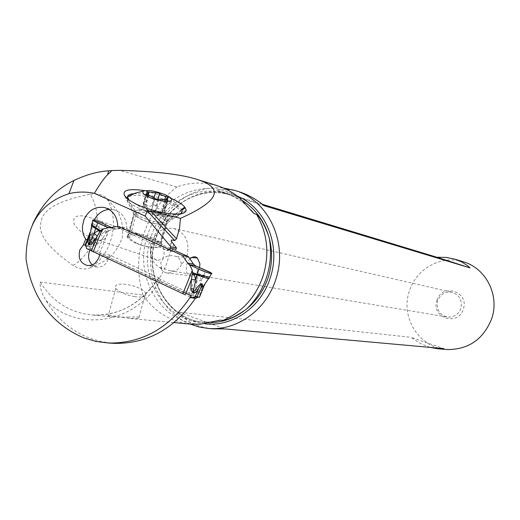 <?xml version="1.0" encoding="UTF-8"?>
<svg xmlns="http://www.w3.org/2000/svg" width="520" height="520" viewBox="0 0 520 520"><rect width="100%" height="100%" fill="white"/><g stroke="black" fill="none" stroke-linecap="round" stroke-linejoin="round"><path stroke-width="0.39" stroke-dasharray="2.6 1.95" d="M195.852 298.207L99.703 253.149L90.76 249.333L86.619 248.599M185.933 293.202L185.289 294.801L190.339 296.913M209.502 277.225L198.25 273.52L198.107 271.401L194.656 265.414L195.416 265.759M89.7 233.74L89.667 235.274L91.221 235.573L92.32 234.254C93.483 232.745 93.672 233.877 92.892 237.653C91.838 241.118 91.683 243.347 92.41 244.328C92.32 245.986 94.035 245.941 97.559 244.179L103.188 237.445L105.775 233.441L108.719 230.542L114.894 229.053L114.173 228.722L116.571 229.041L114.92 228.982L111.488 227.481L114.173 228.722L109.544 227.747M124.716 227.728L116.571 229.041L124.716 227.728L175.123 250.62L124.716 227.728L118.378 226.363M107.178 231.836L100.523 227.74C96.623 225.342 93.73 223.99 91.838 223.685M105.515 224.608L102.804 230.035C99.892 227.981 96.109 226.375 91.468 225.232M85.93 246.331L89.908 247.046L90.76 249.333M89.908 247.046L88.894 245.967L85.163 245.141M97.559 244.179L95.596 242.034L100.51 234.24L105.222 231.81L107.023 231.998M105.775 233.441L105.222 231.81L102.804 230.035L100.51 234.24L103.188 237.445M95.596 242.034C93.528 245.687 92.846 246.363 93.561 244.062C95.297 234.195 94.471 230.952 91.091 234.325L90.395 234.864L90.116 233.597M89.667 235.274L89.849 234.891M89.927 234.728L90.168 234.143M92.41 244.328L93.561 244.062M91.221 235.573L91.091 234.325M208.878 278.245L199.771 275.106L198.237 273.754L198.01 275.717L199.771 275.106L201.409 280.579L205.888 270.361M195.351 289.419L198.231 289.478C196.553 293.417 196.404 294.365 197.782 292.325L204.289 284.784L202.404 288.171C200.707 291.467 199.29 293.183 198.153 293.319C197.008 294.522 196.072 293.221 195.351 289.419L198.01 275.717M196.983 297.096L199.394 297.291M198.231 289.478L201.409 280.579L196.807 280.501M198.153 293.319L197.782 292.325M203.827 285.805L204.425 285.019M195.455 298.155L196.495 296.329L160.791 279.747L158.308 278.363L159.497 278.161L109.629 255.014L100.288 253.389L183.508 292.078M191.081 295.594L196.495 296.329M169.494 249.607L166.361 250.153L117.695 227.819L117.767 226.467M100.288 253.389L99.638 255.014M166.361 250.153L171.925 251.238L169.715 250.061L170.8 249.919L126.861 229.769L117.695 227.819M191.048 324.136C170.892 321.906 154.888 312.228 143.032 295.106L40.151 282.061C39.741 287.358 41.613 293.377 45.76 300.125C56.524 318.272 71.279 331.006 90.012 338.325L101.14 341.614L112.651 343.259M216.821 185.647C203.489 181.76 190.183 182.214 176.897 186.992L119.724 170.358M170.8 249.919L166.55 264.004L163.326 271.264L159.497 278.161M128.512 317.135L114.972 317.115L108.153 315.913C105.97 314.665 109.401 314.938 118.456 316.732L130.358 318.539L138.691 318.221C141.648 317.031 138.249 316.667 128.512 317.135M189.93 258.85L187.947 261.547L186.556 265.226C185.79 271.628 187.025 275.139 190.255 275.75C193.577 276.9 196.69 274.17 199.589 267.56M89.941 250.302L92.937 246.539L95.108 241.085C91.494 235.118 90.948 228.664 93.47 221.722L94.133 220.214M109.012 209.385L113.646 209.709C122.564 212.524 126.965 219.213 126.861 229.769M109.629 255.014L107.952 260.007C105.593 265.064 101.94 267.41 96.987 267.053L92.372 264.953M108.7 257.355L99.346 255.756M85.078 245.115L92.937 246.539M95.108 241.085L87.269 239.603M171.925 251.238L174.291 251.199L175.948 249.386M170.937 198.308L144.762 190.639M26.065 259.064C25.851 247.039 28.002 235.521 32.526 224.49M143.032 295.106C137.124 275.567 137.248 255.645 143.397 235.339C149.903 215.156 161.07 199.043 176.897 186.992M90.298 194.214C97.428 193.278 102.895 194.636 106.684 198.296C120.484 220.194 112.047 255.216 89.941 267.995C84.799 269.88 79.222 269.029 73.203 265.428C47.814 247.917 37.148 233.317 41.21 221.644C42.582 209.508 58.942 200.363 90.298 194.214C94.802 201.955 97.097 210.587 97.188 220.116L90.981 217.88C85.43 215.846 70.434 212.381 74.341 224.53C79.671 231.543 86.041 236.158 93.457 238.381L96.674 239.434C102.57 241.989 106.398 239.375 108.166 231.602C106.749 225.524 103.09 221.696 97.188 220.116M89.941 267.995C101.049 262.386 113.711 260.286 122.356 237.517C124.332 213.928 114.134 207.525 106.684 198.296M190.125 324.07C159.218 311.786 142.857 271.603 154.128 237.594C163.404 206.518 193.837 184.477 223.691 188.123M463.255 261.788C441.37 254.728 416.065 268.762 409.331 291.2C400.212 317.038 418.99 347.503 445.829 349.44M430.021 347.38L420.31 343.486L411.06 337.337L443.879 348.628M212.355 328.803C197.262 327.132 185.926 321.568 178.367 312.097L411.06 337.337M262.483 204.328L216.639 190.411L264.277 205.744M238.778 191.678C230.834 189.326 223.457 188.903 216.639 190.411M436.956 300.372C441.909 282.666 469.619 291.694 463.32 309.127C458.204 326.937 430.632 317.61 436.956 300.372M460.856 308.418C458.315 314.652 453.804 317.519 447.324 317.012C439.296 314.646 436.104 309.225 437.749 300.742C440.447 294.229 445.192 291.401 451.984 292.272C459.55 294.905 462.507 300.287 460.856 308.418M161.746 268.86L160.771 262.906C163.475 256.36 168.747 254.248 176.599 256.555C179.81 258.408 181.369 261.157 181.285 264.803L184.775 260.468L187.129 255.3C189.885 241.605 185.361 232.648 173.556 228.436C162.955 227.162 155.487 232.005 151.138 242.964C148.421 254.924 151.957 263.556 161.746 268.86L160.108 267.456L170.105 270.719L173.914 271.102L169.845 273.007L165.874 272.798L162.611 271.024L160.108 267.456M181.285 264.803L180.823 265.811C178.639 269.035 176.332 270.797 173.914 271.102M163.144 247.494C165.516 255.944 163.495 260.182 157.079 260.208L155.825 259.727C150.046 255.703 149.117 250.354 153.036 243.685L155.981 241.8L159.048 241.742L161.863 243.789L163.144 247.494M73.203 265.428C82.914 259.252 89.876 250.315 94.094 238.608M178.367 312.097L225.303 328.965M181.578 209.482L167.193 220.044C163.644 216.287 156.761 213.291 146.542 211.061C136.682 209.482 132.392 210.386 133.679 213.766L135.96 216.281C140.511 219.492 146.881 221.936 155.058 223.613C163.332 224.978 167.713 224.464 168.201 222.072L167.674 220.733L181.968 210.184M160.706 243.113L167.219 220.083L167.674 220.733L161.155 243.789C162.675 247.37 158.457 248.45 148.493 247.013C138.346 244.881 131.476 241.885 127.868 238.017L127.263 237.055C126.022 233.532 130.325 232.518 140.166 234.006C150.345 236.171 157.183 239.194 160.68 243.074L161.155 243.789M127.004 198.445L128.024 201.272L131.228 204.133L139.782 208.793L161.09 215.085C168.532 216.457 174.194 216.788 178.087 216.08L181.669 213.661M139.782 208.793L149.832 213.135L160.44 216.002C167.655 217.308 173.537 217.334 178.087 216.08M136.24 242.996C147.492 248.281 163.761 248.677 159.763 243.692L152.88 239.037C141.733 233.825 125.34 233.35 129.519 238.485L136.24 242.996M159.763 243.692L166.173 221.013C170.242 225.843 153.966 225.206 142.63 219.98L135.844 215.56C131.593 210.587 148.005 211.302 159.224 216.457L166.173 221.013L168.175 220.63C168.194 218.777 165.562 216.651 160.29 214.266C146.452 207.889 127.68 208.436 137.553 215.118L142.727 217.952C156.332 222.963 164.814 223.853 168.175 220.63L181.714 213.382L180.875 210.99C178.919 208.448 174.837 205.81 168.617 203.073L157.963 199.219C142.227 194.896 132.08 194.311 127.498 197.457M133.783 193.726C144.228 193.472 156.006 195.994 169.117 201.299L178.133 206.186L181.389 209.209L180.875 210.99M179.725 213.947C175.318 216.554 152.893 212.914 140.29 206.96L129.006 200.005M165.373 200.148L161.779 212.914L155.35 212.238L149.357 210.763L142.792 206.674L146.153 194.558M161.779 212.914L164.489 212.459L163.878 212.472L167.258 200.544M146.542 194.87L143.208 206.908L142.792 206.674M143.208 206.908L144.619 207.227L143.111 204.152L143.435 203.417L147.81 207.955L152.984 211.127L161.083 212.856L163.878 212.472M146.991 192.16L143.488 204.893M148.115 195.494L145.62 204.477L143.435 203.417M145.62 204.477C148.356 206.615 150.482 206.843 152.009 205.172L155.233 205.075L156.019 206.381C156.787 208.559 158.828 209.417 162.142 208.936L163.878 208.852L164.827 209.346L168.103 197.697M167.622 197.763L164.053 210.438L164.827 209.346M164.053 210.438L162.403 212.277L163.761 212.478M134.27 296.608C143.332 297.733 147.186 296.517 145.834 292.962C142.753 289.204 136.611 286.403 127.413 284.557C118.209 283.368 114.335 284.609 115.778 288.281C118.944 292.019 125.106 294.794 134.27 296.608M198.107 271.401L188.74 294.541M99.703 253.149L108.719 230.542M88.894 245.967L85.124 245.284M103.252 237.334L97.357 252.135M92.892 237.653L89.447 246.311M92.32 234.254L87.802 245.622M116.571 229.041L110.175 227.695M196.846 280.371L190.71 295.536M202.404 288.171L198.79 297.076M195.942 296.771L199.284 297.219M169.774 250.101L163.579 248.885M158.743 278.044C141.544 303.836 119.158 316.134 91.591 314.951C69.674 312.579 52.527 301.613 40.151 282.061M171.451 241.56L170.06 249.769M173.478 244.446L172.166 251.336M160.791 279.747C135.499 323.921 77.266 333.008 45.76 300.125M239.85 198.172C207.311 174.863 158.607 195.878 147.16 236.509C133.484 276.38 160.823 322.933 200.089 324.24M218.264 320.651L209.43 322.049L200.577 322.01C163.326 319.839 137.872 275.47 150.852 237.53C160.375 205.03 194.811 183.963 224.822 193.336C234.91 196.333 243.627 201.883 250.978 209.995M242.671 200.727L229.041 194.61C199.199 185.296 164.951 206.206 155.487 238.498C142.578 276.192 167.915 320.275 204.958 322.439L211.094 322.615M204.847 323.758C167.739 320.639 142.883 276.276 155.812 238.42C166.082 202.858 205.881 181.584 237.328 196.118M124.885 196.131L134.102 214.416L127.68 237.731M127.263 237.055L133.679 213.766L124.469 195.5M158.938 199.427L155.35 212.238M164.352 212.576L156.787 212.817L149.357 210.763M154.882 198.328L151.307 211.146M148.649 195.618L145.1 208.422M154.109 197.633L152.009 205.172M157.879 199.511L155.994 206.252M164.678 199.921L162.142 208.936M115.083 229.021L108.68 227.669M211.406 273.754L211.66 273.299M195.403 296.621L198.842 297.083M208.884 278.252L208.631 278.61M158.399 278.2C140.647 304.245 118.378 316.498 91.591 314.951L114.972 317.115M130.358 318.539L174.089 322.589M195.748 178.99L197.139 179.419M96.987 267.053L87.51 265.57M113.646 209.709L104.695 207.597M169.715 250.075L171.236 241.111M172.562 251.44L167.005 250.354M251.511 210.678C244.01 202.144 235.112 196.365 224.822 193.336L229.041 194.61C217.139 191.295 205.25 191.932 193.369 196.508C187.701 198.042 179.907 203.606 170.001 213.213C163.755 220.63 159.042 229.041 155.863 238.453C142.727 276.699 168.766 320.658 204.958 322.439L200.577 322.01L209.625 322.023L218.686 320.522M234.254 190.268L235.404 190.625M454.792 259.142L455.585 259.389M173.556 228.436L451.984 292.272M170.125 270.725L447.324 317.012M176.599 256.555L191.581 257.575M157.079 260.208L93.457 238.381M159.107 241.761L94.692 219.141M166.472 272.948L190.255 275.75M168.201 222.072L186.238 210.125M135.96 216.281L128.2 199.42M134.297 214.689L127.868 238.017M167.193 220.044L160.68 243.074M131.228 204.133L137.553 215.118L135.844 215.56L129.519 238.485M128.524 199.453L128.024 201.272M178.133 206.186L172.725 200.187L166.511 195.351M164.463 212.602L167.882 200.486M151.34 211.146L154.908 198.361M151.222 211.166L154.823 198.25M144.482 206.583L147.595 195.338M147.979 193.973L148.226 193.083M143.072 204.263L146.517 191.802M155.987 206.2L157.859 199.505M156.019 206.381L157.937 199.518M162.403 212.277L165.782 200.278M145.834 292.962L138.691 318.221M115.778 288.281L108.147 315.913"/><path stroke-width="0.78" d="M197.951 297.226L195.852 298.207L192.166 297.719L195.403 296.621M190.339 296.913L192.166 297.719M89.674 233.811L85.033 245.225L85.93 246.331L86.619 248.599L185.289 294.801M188.481 256.692L175.123 250.62L188.481 256.692L193.447 264.069L195.416 265.759L193.447 264.069L188.481 256.692L182.578 255.554L118.378 226.363L110.175 227.695L118.378 226.363L182.578 255.554L187.577 262.997L189.56 264.7L187.577 262.997L182.578 255.554M182.839 293.742L192.276 270.394C190.859 266.767 189.703 264.752 188.799 264.355L198.848 269.12L189.56 264.7L195.416 265.759L211.66 273.299C211.308 274.157 207.038 272.766 198.848 269.12L196.989 275.015L204.275 277.446C208.221 278.649 209.761 278.915 208.878 278.245M109.544 227.747L107.757 227.37L110.175 227.695L107.757 227.37L108.485 227.702L102.265 229.209L99.534 232.18L97.227 236.275L94.114 232.96L90.61 241.098C89.252 244.881 88.764 245.596 89.148 243.243L89.843 235.235C89.849 232.219 89.941 231.673 90.116 233.597M107.751 227.37L92.703 220.474C91.93 219.388 95.192 220.305 102.499 223.23L111.488 227.481L102.499 223.23C91.37 219.076 89.745 218.972 97.637 222.924L107.751 227.37M91.838 223.685L91.566 224.725L95.849 227.922L100.796 230.529M91.468 225.232L91.345 225.843L98.748 230.483L100.659 230.692M97.637 222.924L94.114 232.96L98.748 230.483L99.534 232.18M97.227 236.275L92.495 243.237C89.648 245.128 88.251 245.239 88.322 243.575C87.698 242.606 87.913 240.377 88.959 236.893L89.7 233.74M92.495 243.237L90.61 241.098M88.322 243.575L89.148 243.243M211.406 273.754L209.547 277.141L197.191 274.346L192.484 272.538L191.471 279.519L185.933 293.202M199.394 297.291L195.358 296.615M197.015 297.102L201.773 285.356C201.988 283.556 201.039 284.323 198.919 287.651C197.223 290.966 195.754 292.689 194.513 292.812C193.388 293.995 192.153 292.643 190.814 288.756L191.471 279.519M192.276 270.394L192.484 272.538M192.484 272.772L193.947 274.125L196.989 275.015L193.785 288.828C192.719 292.909 192.744 293.891 193.85 291.766C199.635 283.673 202.566 281.736 202.638 285.954L203.457 286.078C205.036 284.421 205.322 283.985 204.302 284.778M192.381 274.781L193.947 274.125L195.696 279.669L191.438 279.643M201.773 285.356L201.65 286.904L203.021 287.105L204.425 285.019L199.433 297.323M203.021 287.105L203.457 286.078M194.513 292.812L193.85 291.766M201.65 286.904L202.638 285.954M190.814 288.756L193.785 288.828M183.508 292.078L191.081 295.594L189.93 297.622C168.942 328.322 141.837 343.46 108.628 343.031L96.044 341.465L83.902 337.948C51.116 323.837 31.837 297.538 26.065 259.064C26.085 224.894 40.378 203.106 68.933 193.694C77.155 191.659 85.644 191.536 94.406 193.336L145.126 216.067L170.957 246.922L169.494 249.607M112.651 343.259L114.588 343.369C147.589 343.798 174.506 328.789 195.351 298.337L189.93 297.622M99.638 255.014L98.592 258.433L95.043 263.354L91.435 265.284L87.51 265.57C80.32 263.283 77.785 257.998 79.911 249.717L83.434 244.816L85.078 245.115M117.767 226.467C117.345 216.431 112.879 210.113 104.364 207.519C95.206 206.258 88.413 210.314 83.98 219.687L82.459 226.213L82.498 230.204L83.538 235.001L85.624 239.291L83.434 244.816M191.048 324.136L200.089 324.24L220.298 320.119L222.989 320.398C242.444 312.026 255.873 297.057 263.276 275.483C269.678 253.552 267.423 233.168 256.516 214.331L253.962 213.603L239.85 198.172C232.915 192.316 225.238 188.136 216.821 185.647M170.957 246.922L176.494 248.04L171.236 241.111L171.639 239.915L174.746 240.572L176.52 238.803L179.458 228.534L180.499 218.335C219.713 200.831 224.79 187.714 195.748 178.99C179.712 174.142 154.375 171.269 119.724 170.358L111.806 170.573L107.556 174.746C104.163 178.022 99.781 184.217 94.406 193.336M189.93 258.85C192.836 256.425 195.306 256.132 197.353 257.966L199.921 263.764L199.589 267.56M94.133 220.214C97.513 213.772 102.473 210.165 109.012 209.385M92.372 264.953C88.621 261.307 87.653 256.789 89.447 251.388L89.941 250.302M87.269 239.603L85.624 239.291M176.494 248.04L175.948 249.386L170.411 248.287M180.499 218.335L150.878 211.159L147.27 210.931L145.126 216.067M144.762 190.639C128.973 188.403 122.206 190.021 124.469 195.5L128.2 199.42C136.422 205.127 147.966 209.534 162.819 212.635C177.769 215.15 185.575 214.318 186.238 210.125L184.743 207.149C182.494 204.315 177.892 201.364 170.937 198.308M32.526 224.49C41.763 204.1 55.582 189.417 73.977 180.44C86.294 174.661 97.87 171.451 108.706 170.82L111.806 170.573M211.094 322.615C223.308 322.186 234.553 318.084 244.842 310.31C227.565 321.678 224.861 319.339 222.989 320.398M244.842 310.31L246.87 308.724C256.984 300.378 264.16 289.783 268.385 276.939C272.337 264.004 272.623 251.062 269.236 238.114L268.508 235.593C261.047 215.846 257.478 216.158 256.516 214.331M223.691 188.123L234.254 190.268C267.833 199.375 288.405 242.275 275.892 279.097C266.552 309.829 236.841 331.123 208.221 328.432L198.991 326.976L190.125 324.07M445.829 349.44L446.726 349.518C468.384 349.785 483.385 339.463 491.738 318.565C499.824 295.373 485.901 268.014 463.255 261.788L455.585 259.389M430.021 347.38L437.541 348.712L443.879 348.628L225.303 328.965L212.355 328.803M235.404 190.625L238.778 191.678C247.41 194.311 255.911 199.004 264.277 205.744L470.015 267.897L467.253 265.48L462 262.087L454.792 259.142L446.147 257.426L436.885 257.264L262.483 204.328M436.885 257.264L470.015 267.897M127.498 197.457L127.004 198.445M181.389 209.209C182.878 211.484 182.325 213.064 179.725 213.947M129.006 200.005L127.472 196.8C127.913 195 130.019 193.973 133.783 193.726M149.546 197.386C143.598 194.636 141.602 192.517 143.553 191.029C147.986 189.728 155.058 190.899 164.769 194.539L166.511 195.351C180.206 202.014 164.229 203.847 149.546 197.386M155.825 198.946L167.98 200.129L166.198 198.783L168.201 197.353L161.824 195.091L158.6 193.005L146.517 191.802L148.226 193.083L146.153 194.558L152.575 196.82L155.825 198.946M167.486 199.752L167.258 200.544M195.416 265.759L209.092 271.824C217.172 275.743 206.479 272.942 198.848 269.12M102.265 229.209L93.184 252.011M97.285 236.165L91.351 251.082M88.959 236.893L85.501 245.596M187.577 262.997L193.447 264.069M196.983 297.096L194.422 296.751M198.919 287.651L195.292 296.608M199.342 297.414L204.087 285.714M171.639 239.915L171.451 241.56M174.746 240.572L147.27 210.931M108.706 170.82L107.556 174.746M220.298 320.119L218.264 320.651M250.978 209.995L253.962 213.603M268.508 235.593C263.809 220.376 255.197 208.754 242.671 200.727M237.328 196.118C265.577 207.669 281.177 245.317 270.368 277.478C261.391 307.106 232.31 327.301 204.847 323.758M269.236 238.114C271.57 250.998 270.771 263.776 266.825 276.458C262.743 289.088 256.087 299.845 246.87 308.724M150.878 211.159L176.52 238.803M184.743 207.149L181.578 209.482M181.968 210.184L185.218 207.786M146.751 194.129L146.542 194.87M149.142 191.789L148.115 195.494M155.538 192.524L154.109 197.633M159.53 193.609L157.879 199.511M165.704 196.281L164.678 199.921M89.303 235.547L89.823 235.235L92.703 220.474M89.745 233.376L85.033 245.225M208.884 278.252L209.502 277.225M208.631 278.61L204.295 284.791M174.089 322.589L191.094 324.161M197.139 179.419L216.911 185.575M104.695 207.597L104.364 207.519M73.97 180.427L68.933 193.694M114.588 343.369L108.628 343.031M208.221 328.432L213.811 328.926M437.541 348.712L446.726 349.518M191.581 257.575L197.353 257.966M143.553 191.029L135.226 193.18L127.472 196.8M167.882 200.486L167.98 200.129M147.595 195.338L147.979 193.973M157.859 199.505L159.517 193.583M157.937 199.518L159.575 193.667M168.103 197.697L168.201 197.353M165.782 200.278L166.198 198.783"/></g></svg>
